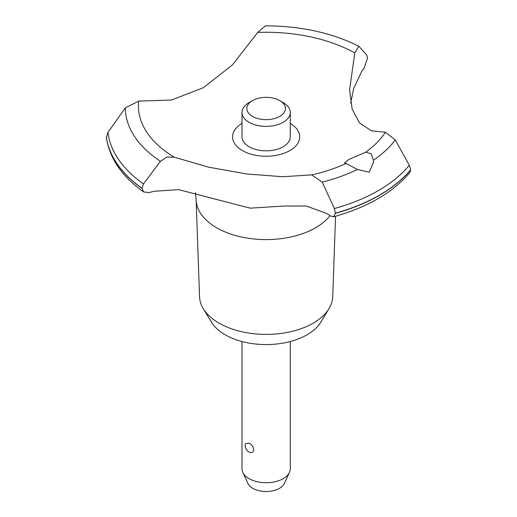 <?xml version="1.0" encoding="UTF-8"?>
<svg xmlns="http://www.w3.org/2000/svg" width="517" height="517" viewBox="0 0 517 517"><rect width="100%" height="100%" fill="white"/><g stroke="black" fill="none" stroke-linecap="round" stroke-linejoin="round"><path stroke-width="0.78" d="M335.552 216.268L332.715 296.745A66.596 38.445 180 0 1 329.006 308.636A66.596 38.445 180 0 1 219.046 323.144A66.596 38.445 180 0 1 203.265 308.636A66.596 38.445 180 0 1 199.549 296.745L196.143 199.989A70.008 40.416 180 0 1 196.124 199.168L195.336 192.608M329.006 308.636L320.831 322.149A57.936 33.45 180 0 1 225.166 334.77A57.936 33.45 180 0 1 211.434 322.149L203.265 308.636M330.053 215.654A70.008 40.416 180 0 1 315.635 227.751A70.008 40.416 180 0 1 216.629 227.751A70.008 40.416 180 0 1 196.143 199.989M257.686 32.422A127.699 73.731 180 0 1 354.785 52.921L358.843 46.226C331.759 32.739 300.623 25.947 265.421 25.85L257.686 32.422L232.521 64.819L203.42 87.67L171.592 100.001L138.711 101.112L125.314 107.879L107.924 132.442L106.36 137.574C109.604 158.551 122.07 176.685 143.758 191.988L141.975 188.395L143.487 183.942L160.444 161.265L166.92 157.045L174.223 157.174L208.474 167.153L246.687 173.97L282.793 176.73L311.628 174.875L322.227 182.113L334.37 208.538L335.404 213.321L333.568 216.823L330.492 215.957A152.082 87.806 0 0 0 326.886 213.54L306.238 206.012L283.794 206.05L250.144 208.157L178.578 189.616L154.111 191.277A152.082 87.806 0 0 0 149.064 192.576L143.758 191.988M358.843 46.226L366.721 55.06L367.509 58.027L363.962 68.509A152.082 87.806 0 0 0 361.713 71.424L353.686 88.517L350.694 103.019M333.568 216.823C367.232 207.466 392.629 192.744 409.761 172.665L410.685 169.705A160.289 92.543 180 0 1 379.478 195.148A160.289 92.543 180 0 1 335.404 213.166M410.685 169.86A160.289 92.543 180 0 1 379.478 195.303A160.289 92.543 180 0 1 335.404 213.321M369.235 172.2L357.383 169.46L346.138 163.456L344.509 163.023L348.749 159.54L365.668 152.179L371.116 153.73L373.384 160.225L373.474 162.299L369.235 172.2M241.995 341.53L241.995 468.803A24.137 13.94 0 0 0 242.803 472.389A24.137 13.94 0 0 0 249.065 478.658A24.137 13.94 0 0 0 272.401 482.264A24.137 13.94 0 0 0 289.462 472.389A24.137 13.94 0 0 0 290.27 468.803L290.27 341.53M245.504 443.67L249.065 443.179C255.036 445.473 255.036 455.29 249.065 451.994L249.459 452.201A7.244 7.244 0 0 1 245.504 443.67M289.462 472.389L284.363 483.434A18.87 10.896 180 0 1 271.031 491.15A18.87 10.896 180 0 1 252.794 488.332A18.87 10.896 180 0 1 247.901 483.434L242.803 472.389M279.787 100.615A19.31 11.148 0 0 0 252.477 100.615A19.31 11.148 0 0 0 252.477 116.383A19.31 11.148 0 0 0 279.787 116.383A19.31 11.148 0 0 0 279.787 100.615L283.2 102.586L279.787 100.615M283.2 102.586L283.2 102.586A24.137 13.94 180 0 1 290.27 112.441A24.137 13.94 180 0 1 275.374 125.314A24.137 13.94 180 0 1 249.065 122.296A24.137 13.94 180 0 1 241.995 112.441A24.137 13.94 180 0 1 249.065 102.586L252.477 100.615M290.27 112.441L290.27 136.882A24.137 13.94 180 0 1 275.374 149.756A24.137 13.94 180 0 1 249.065 146.738A24.137 13.94 180 0 1 241.995 136.882L241.995 112.441M410.685 169.705L409.322 165.266L395.298 139.926L385.456 132.255L371.368 130.82L359.489 122.936L352.142 109.158L349.615 89.738L354.785 52.921M346.138 163.456A127.699 73.731 180 0 1 311.628 174.875M174.216 157.174A127.699 73.731 180 0 1 138.711 101.112M385.456 132.255A127.699 73.731 180 0 1 365.668 152.179M290.27 123.408A33.573 19.381 180 0 1 289.875 150.583A33.573 19.381 180 0 1 242.596 150.699A33.573 19.381 180 0 1 241.995 123.408M141.975 188.395A160.289 92.543 180 0 1 106.315 136.986M141.975 188.24A160.289 92.543 180 0 1 106.315 136.831M357.383 169.46A140.818 81.305 180 0 1 322.227 182.113M409.322 165.266A158.622 91.58 180 0 1 378.295 190.624A158.622 91.58 180 0 1 334.376 208.538M395.298 139.926A140.818 81.305 180 0 1 373.384 160.225M143.487 183.942A158.622 91.58 180 0 1 107.924 132.442M160.438 161.265A140.818 81.305 180 0 1 125.314 107.879"/></g></svg>
